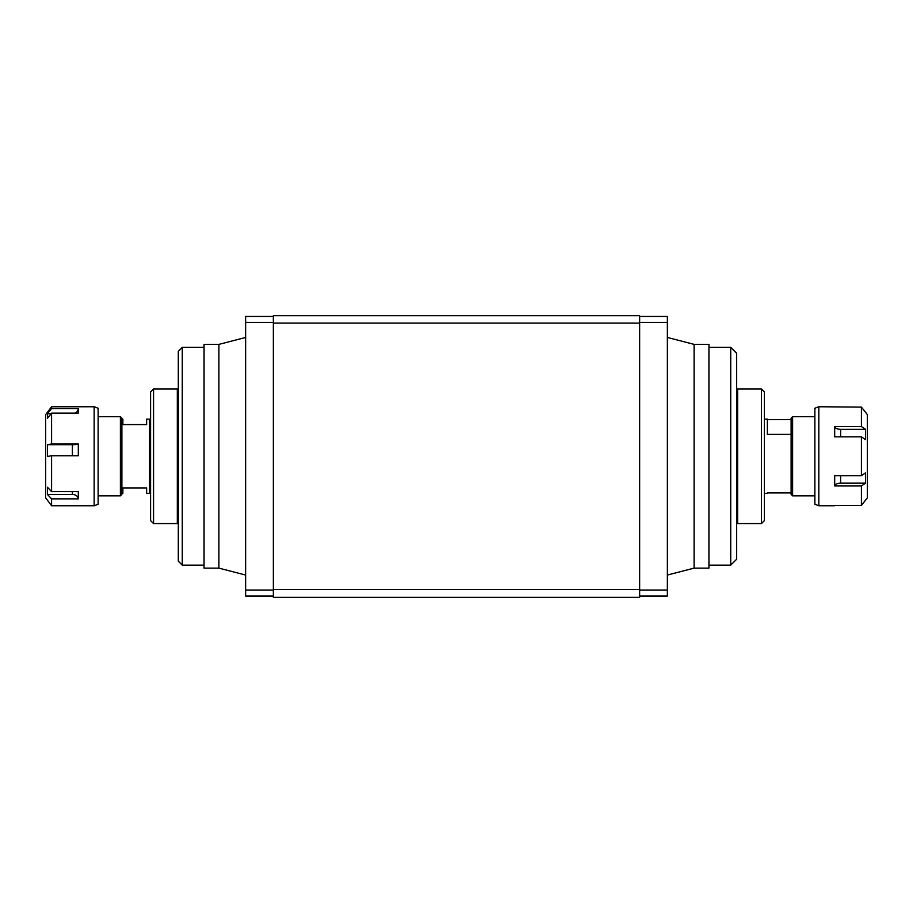 <?xml version="1.0" encoding="UTF-8"?>
<svg xmlns="http://www.w3.org/2000/svg" width="913" height="913" viewBox="0 0 913 913"><rect width="100%" height="100%" fill="white"/><g stroke="black" fill="none" stroke-linecap="round" stroke-linejoin="round"><path stroke-width="1.37" d="M639.648 315.67L639.648 597.33L273.352 597.33L273.352 315.67L639.648 315.67M639.648 323.099L273.352 323.099M639.648 589.41L273.352 589.41M730.731 347.351L730.731 565.147L736.665 559.213L736.665 353.297L730.731 347.351L708.945 347.351M694.097 344.384L694.097 568.126L708.945 568.126L708.945 344.384L694.097 344.384L667.369 337.456M639.648 316.469L667.369 316.469L667.369 596.041L639.648 596.041M667.369 322.403L639.648 322.403M639.648 590.106L667.369 590.106M761.419 388.938L764.386 391.905L764.386 520.604L761.419 523.571L761.419 388.938L737.658 388.938L737.658 523.571L761.419 523.571M792.61 495.85L791.115 494.367L791.115 418.143L792.61 416.648L792.61 495.85L814.875 495.85M767.365 492.929L791.115 492.929M764.386 419.124L767.365 419.124L767.365 434.405L791.115 434.405M791.115 419.569L767.365 419.569M814.875 504.273L814.875 408.237L818.835 406.753L818.835 505.756L814.875 504.273M865.866 412.687L867.35 414.673L867.35 497.836L861.416 505.391L861.416 485.967L865.558 483.171L865.558 472.888L861.416 475.684L861.416 436.825L865.558 439.621L865.558 429.327L861.416 426.542L861.416 407.107L865.866 412.687L861.416 407.107L818.835 406.753M834.676 505.756L818.835 505.756M865.866 499.81L861.416 505.391L834.687 505.391M840.622 475.684L840.622 483.171A5.935 2.967 0 0 0 834.687 485.967L861.416 485.967M834.687 485.967L834.687 475.684L861.416 475.684M861.416 426.542L834.687 426.542L834.687 436.825L861.416 436.825M840.622 483.171L865.558 483.171M834.687 426.542A5.935 2.967 180 0 0 840.622 429.327L865.558 429.327M182.269 565.147L178.309 561.187L178.309 351.311L182.269 347.351L182.269 565.147L204.056 565.147M218.903 568.126L218.903 344.384L204.056 344.384L204.056 568.126L218.903 568.126L245.631 575.053M273.352 596.041L245.631 596.041L245.631 316.469L273.352 316.469M273.352 322.403L245.631 322.403M245.631 590.106L273.352 590.106M150.588 520.604L150.588 391.905L153.555 388.938L153.555 523.571L150.588 520.604M153.555 388.938L177.316 388.938L177.316 523.571L153.555 523.571M120.39 416.648L121.886 418.143L121.886 494.367L120.39 495.85L120.39 416.648L98.125 416.648M121.886 419.124L122.867 419.124L122.867 424.568L146.628 424.568L146.628 419.124L149.595 419.124L149.595 493.374L146.628 493.374L146.628 487.93L122.867 487.93L122.867 493.374L121.886 493.374M98.125 408.237L98.125 504.273L94.165 505.756L94.165 406.753L98.125 408.237M51.585 413.133L51.585 443.969L47.442 444.699L47.442 456.477L51.585 455.747L51.585 491.639L47.442 487.211L47.442 494.435L51.585 498.863L51.585 505.756L45.65 497.836L45.65 414.673L51.585 406.753L51.585 408.579L47.442 413.737L47.442 418.291L51.585 413.133L78.313 413.133L78.324 410.53L78.313 408.579L51.585 408.579M72.378 455.747L72.378 444.699A5.935 0.776 180 0 0 78.313 443.969L51.585 443.969M78.313 443.969L78.313 455.747L51.585 455.747M51.585 498.863L78.313 498.863L78.313 491.639L51.585 491.639M51.105 413.737L47.442 413.737M75.094 413.133A5.935 5.489 180 0 0 78.313 408.579M72.378 444.699L47.442 444.699M78.313 498.863A5.935 4.713 0 0 0 72.378 494.435L47.442 494.435M840.622 429.327L840.622 436.825M72.378 494.435L72.378 491.639M730.731 565.147L708.945 565.147M694.097 568.126L667.369 575.053M764.386 493.374L767.365 493.374M792.61 416.648L814.875 416.648M218.903 344.384L245.631 337.456M182.269 347.351L204.056 347.351M120.39 495.85L98.125 495.85M51.585 406.753L94.165 406.753M51.585 505.756L94.165 505.756"/></g></svg>
